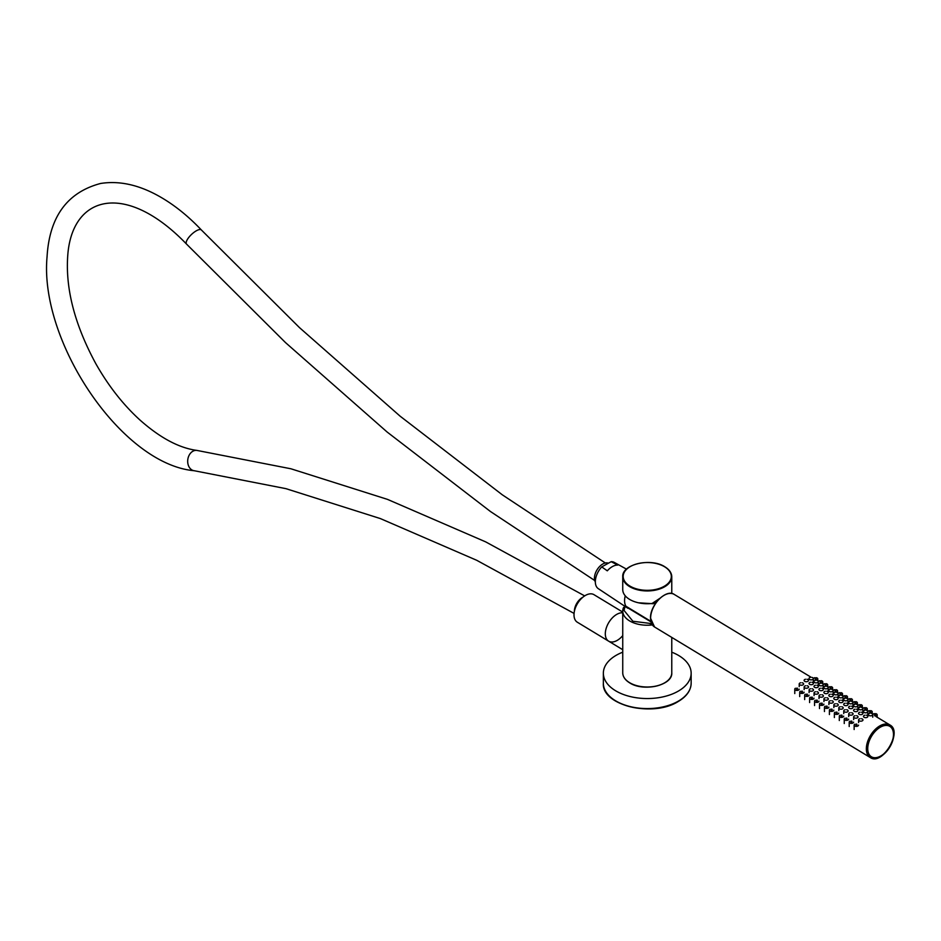 <?xml version="1.0" encoding="UTF-8"?>
<svg xmlns="http://www.w3.org/2000/svg" width="941" height="941" viewBox="0 0 941 941"><rect width="100%" height="100%" fill="white"/><g stroke="black" fill="none" stroke-linecap="round" stroke-linejoin="round"><path stroke-width="1.41" d="M664.817 566.917A24.513 14.15 180 0 1 664.993 567.023A24.513 14.15 180 0 1 671.768 576.786A24.513 14.15 180 0 1 656.371 589.925A24.513 14.15 180 0 1 629.517 586.561A24.513 14.15 180 0 1 622.742 576.786L622.742 589.584A24.513 14.15 0 0 0 629.517 599.346A24.513 14.15 0 0 0 652.125 603.452L659.994 598.241M669.392 593.43L670.792 593.395M653.242 625.106L652.125 624.953A24.513 14.15 180 0 1 629.517 620.848A24.513 14.15 180 0 1 622.742 611.085A24.513 14.15 180 0 1 623.495 607.615L624.648 607.321M671.768 652.184A43.898 25.348 180 0 1 691.153 673.215A43.898 25.348 180 0 1 678.296 691.129A43.898 25.348 180 0 1 630.458 696.622A43.898 25.348 180 0 1 603.357 673.215A43.898 25.348 180 0 1 622.742 652.184M889.716 725.958A18.067 10.68 121.2 0 0 889.668 725.923A18.067 10.68 121.2 0 0 875.377 730.428A18.067 10.68 121.2 0 0 867.237 748.589A18.067 10.68 121.2 0 0 870.954 756.846A18.067 10.68 121.2 0 0 871.001 756.87M866.39 715.195A2.2 1.27 180 0 1 867.861 716.395A2.2 1.27 180 0 1 867.179 717.313A2.2 1.27 180 0 1 864.803 717.56A2.2 1.27 180 0 1 863.473 716.395A2.2 1.27 180 0 1 864.144 715.478A2.2 1.27 180 0 1 864.932 715.195M861.521 718.712A2.2 1.27 180 0 1 862.991 719.912A2.2 1.27 180 0 1 862.309 720.83A2.2 1.27 180 0 1 859.933 721.077A2.2 1.27 180 0 1 858.604 719.912A2.2 1.27 180 0 1 859.274 718.995A2.2 1.27 180 0 1 860.062 718.712M858.545 725.111A2.2 1.27 180 0 1 857.863 726.017A2.2 1.27 180 0 1 855.487 726.276A2.2 1.27 180 0 1 854.146 725.111A2.2 1.27 180 0 1 854.828 724.194M869.802 713.349A2.2 1.27 0 0 0 869.013 713.631A2.2 1.27 0 0 0 868.343 714.548A2.2 1.27 0 0 0 869.672 715.713A2.2 1.27 0 0 0 872.048 715.466A2.2 1.27 0 0 0 872.73 714.548A2.2 1.27 0 0 0 871.26 713.349M874.248 713.643A2.2 1.27 0 0 0 873.46 713.925A2.2 1.27 0 0 0 872.789 714.842M876.494 715.76A2.2 1.27 0 0 0 877.177 714.842A2.2 1.27 0 0 0 875.706 713.643M853.593 722.112A2.2 1.27 180 0 1 852.911 723.029A2.2 1.27 180 0 1 850.535 723.276A2.2 1.27 180 0 1 849.205 722.112A2.2 1.27 180 0 1 849.888 721.194M848.641 719.112A2.2 1.27 180 0 1 847.959 720.03A2.2 1.27 180 0 1 845.583 720.277A2.2 1.27 180 0 1 844.253 719.112A2.2 1.27 180 0 1 844.936 718.195M843.689 716.125A2.2 1.27 180 0 1 843.018 717.042A2.2 1.27 180 0 1 840.631 717.289A2.2 1.27 180 0 1 839.301 716.125A2.2 1.27 180 0 1 839.984 715.207M838.749 713.125A2.2 1.27 180 0 1 838.066 714.043A2.2 1.27 180 0 1 835.69 714.29A2.2 1.27 180 0 1 834.361 713.125A2.2 1.27 180 0 1 835.032 712.208M833.797 710.126A2.2 1.27 180 0 1 833.114 711.043A2.2 1.27 180 0 1 830.738 711.29A2.2 1.27 180 0 1 829.409 710.126A2.2 1.27 180 0 1 830.091 709.208M828.845 707.138A2.2 1.27 180 0 1 828.162 708.055A2.2 1.27 180 0 1 825.786 708.302A2.2 1.27 180 0 1 824.457 707.138A2.2 1.27 180 0 1 825.139 706.221M823.904 704.139A2.2 1.27 180 0 1 823.222 705.056A2.2 1.27 180 0 1 820.834 705.303A2.2 1.27 180 0 1 819.505 704.139A2.2 1.27 180 0 1 820.187 703.221M818.952 701.139A2.2 1.27 180 0 1 818.27 702.057A2.2 1.27 180 0 1 815.894 702.304A2.2 1.27 180 0 1 814.565 701.139A2.2 1.27 180 0 1 815.235 700.222M814 698.151A2.2 1.27 180 0 1 813.318 699.069A2.2 1.27 180 0 1 810.942 699.316A2.2 1.27 180 0 1 809.613 698.151A2.2 1.27 180 0 1 810.295 697.234M809.048 695.152A2.2 1.27 180 0 1 808.378 696.069A2.2 1.27 180 0 1 805.99 696.316A2.2 1.27 180 0 1 804.661 695.152A2.2 1.27 180 0 1 805.343 694.235M804.108 692.153A2.2 1.27 180 0 1 803.426 693.07A2.2 1.27 180 0 1 801.05 693.329A2.2 1.27 180 0 1 799.709 692.153A2.2 1.27 180 0 1 800.391 691.247M799.156 689.165A2.2 1.27 180 0 1 798.474 690.082A2.2 1.27 180 0 1 796.098 690.329A2.2 1.27 180 0 1 794.769 689.165A2.2 1.27 180 0 1 795.439 688.247M856.581 715.713A2.2 1.27 180 0 1 858.039 716.913A2.2 1.27 180 0 1 857.357 717.83A2.2 1.27 180 0 1 854.981 718.077A2.2 1.27 180 0 1 853.652 716.913A2.2 1.27 180 0 1 854.334 715.995A2.2 1.27 180 0 1 855.11 715.713M851.629 712.725A2.2 1.27 180 0 1 853.087 713.913A2.2 1.27 180 0 1 852.405 714.831A2.2 1.27 180 0 1 850.029 715.078A2.2 1.27 180 0 1 848.7 713.913A2.2 1.27 180 0 1 849.382 712.996A2.2 1.27 180 0 1 850.158 712.725M846.677 709.726A2.2 1.27 180 0 1 848.147 710.925A2.2 1.27 180 0 1 847.465 711.843A2.2 1.27 180 0 1 845.077 712.09A2.2 1.27 180 0 1 843.748 710.925A2.2 1.27 180 0 1 844.43 710.008A2.2 1.27 180 0 1 845.218 709.726M841.725 706.738A2.2 1.27 180 0 1 843.195 707.926A2.2 1.27 180 0 1 842.513 708.844A2.2 1.27 180 0 1 840.137 709.091A2.2 1.27 180 0 1 838.807 707.926A2.2 1.27 180 0 1 839.478 707.009A2.2 1.27 180 0 1 840.266 706.738M836.784 703.739A2.2 1.27 180 0 1 838.243 704.938A2.2 1.27 180 0 1 837.561 705.844A2.2 1.27 180 0 1 835.185 706.103A2.2 1.27 180 0 1 833.855 704.938A2.2 1.27 180 0 1 834.538 704.021A2.2 1.27 180 0 1 835.314 703.739M831.832 700.739A2.2 1.27 180 0 1 833.291 701.939A2.2 1.27 180 0 1 832.62 702.856A2.2 1.27 180 0 1 830.233 703.103A2.2 1.27 180 0 1 828.903 701.939A2.2 1.27 180 0 1 829.586 701.021A2.2 1.27 180 0 1 830.374 700.739M826.88 697.752A2.2 1.27 180 0 1 828.351 698.94A2.2 1.27 180 0 1 827.668 699.857A2.2 1.27 180 0 1 825.292 700.104A2.2 1.27 180 0 1 823.951 698.94A2.2 1.27 180 0 1 824.634 698.022A2.2 1.27 180 0 1 825.422 697.752M821.928 694.752A2.2 1.27 180 0 1 823.399 695.952A2.2 1.27 180 0 1 822.716 696.869A2.2 1.27 180 0 1 820.34 697.116A2.2 1.27 180 0 1 819.011 695.952A2.2 1.27 180 0 1 819.682 695.034A2.2 1.27 180 0 1 820.47 694.752M816.988 691.753A2.2 1.27 180 0 1 818.447 692.952A2.2 1.27 180 0 1 817.764 693.87A2.2 1.27 180 0 1 815.388 694.117A2.2 1.27 180 0 1 814.059 692.952A2.2 1.27 180 0 1 814.741 692.035A2.2 1.27 180 0 1 815.518 691.753M812.036 688.765A2.2 1.27 180 0 1 813.495 689.953A2.2 1.27 180 0 1 812.824 690.87A2.2 1.27 180 0 1 810.436 691.117A2.2 1.27 180 0 1 809.107 689.953A2.2 1.27 180 0 1 809.789 689.035A2.2 1.27 180 0 1 810.577 688.765M807.084 685.766A2.2 1.27 180 0 1 808.554 686.965A2.2 1.27 180 0 1 807.872 687.883A2.2 1.27 180 0 1 805.496 688.13A2.2 1.27 180 0 1 804.155 686.965A2.2 1.27 180 0 1 804.837 686.048A2.2 1.27 180 0 1 805.625 685.766M802.132 682.766A2.2 1.27 180 0 1 803.602 683.966A2.2 1.27 180 0 1 802.92 684.883A2.2 1.27 180 0 1 800.544 685.13A2.2 1.27 180 0 1 799.215 683.966A2.2 1.27 180 0 1 799.885 683.048A2.2 1.27 180 0 1 800.673 682.766M861.45 712.196A2.2 1.27 180 0 1 862.909 713.396A2.2 1.27 180 0 1 862.227 714.313A2.2 1.27 180 0 1 859.851 714.56A2.2 1.27 180 0 1 858.521 713.396A2.2 1.27 180 0 1 859.204 712.478A2.2 1.27 180 0 1 859.98 712.196M856.498 709.208A2.2 1.27 180 0 1 857.957 710.396A2.2 1.27 180 0 1 857.275 711.314A2.2 1.27 180 0 1 854.899 711.561A2.2 1.27 180 0 1 853.569 710.396A2.2 1.27 180 0 1 854.252 709.479A2.2 1.27 180 0 1 855.04 709.208M851.546 706.209A2.2 1.27 180 0 1 853.017 707.409A2.2 1.27 180 0 1 852.334 708.326A2.2 1.27 180 0 1 849.958 708.573A2.2 1.27 180 0 1 848.617 707.409A2.2 1.27 180 0 1 849.3 706.491A2.2 1.27 180 0 1 850.088 706.209M846.594 703.209A2.2 1.27 180 0 1 848.064 704.409A2.2 1.27 180 0 1 847.382 705.327A2.2 1.27 180 0 1 845.006 705.574A2.2 1.27 180 0 1 843.677 704.409A2.2 1.27 180 0 1 844.348 703.492A2.2 1.27 180 0 1 845.136 703.209M841.654 700.222A2.2 1.27 180 0 1 843.112 701.41A2.2 1.27 180 0 1 842.43 702.327A2.2 1.27 180 0 1 840.054 702.574A2.2 1.27 180 0 1 838.725 701.41A2.2 1.27 180 0 1 839.407 700.492A2.2 1.27 180 0 1 840.184 700.222M836.702 697.222A2.2 1.27 180 0 1 838.16 698.422A2.2 1.27 180 0 1 837.49 699.339A2.2 1.27 180 0 1 835.102 699.586A2.2 1.27 180 0 1 833.773 698.422A2.2 1.27 180 0 1 834.455 697.504A2.2 1.27 180 0 1 835.243 697.222M831.75 694.235A2.2 1.27 180 0 1 833.22 695.423A2.2 1.27 180 0 1 832.538 696.34A2.2 1.27 180 0 1 830.162 696.587A2.2 1.27 180 0 1 828.821 695.423A2.2 1.27 180 0 1 829.503 694.505A2.2 1.27 180 0 1 830.291 694.235M826.798 691.235A2.2 1.27 180 0 1 828.268 692.423A2.2 1.27 180 0 1 827.586 693.341A2.2 1.27 180 0 1 825.21 693.588A2.2 1.27 180 0 1 823.881 692.423A2.2 1.27 180 0 1 824.551 691.506A2.2 1.27 180 0 1 825.339 691.235M821.858 688.236A2.2 1.27 180 0 1 823.316 689.435A2.2 1.27 180 0 1 822.634 690.353A2.2 1.27 180 0 1 820.258 690.6A2.2 1.27 180 0 1 818.929 689.435A2.2 1.27 180 0 1 819.611 688.518A2.2 1.27 180 0 1 820.387 688.236M816.906 685.248A2.2 1.27 180 0 1 818.364 686.436A2.2 1.27 180 0 1 817.694 687.353A2.2 1.27 180 0 1 815.306 687.6A2.2 1.27 180 0 1 813.977 686.436A2.2 1.27 180 0 1 814.659 685.518A2.2 1.27 180 0 1 815.447 685.248M811.954 682.249A2.2 1.27 180 0 1 813.424 683.448A2.2 1.27 180 0 1 812.742 684.354A2.2 1.27 180 0 1 810.366 684.613A2.2 1.27 180 0 1 809.025 683.448A2.2 1.27 180 0 1 809.707 682.531A2.2 1.27 180 0 1 810.495 682.249M807.013 679.249A2.2 1.27 180 0 1 808.472 680.449A2.2 1.27 180 0 1 807.79 681.366A2.2 1.27 180 0 1 805.414 681.613A2.2 1.27 180 0 1 804.085 680.449A2.2 1.27 180 0 1 804.767 679.531A2.2 1.27 180 0 1 805.543 679.249M864.85 710.349A2.2 1.27 0 0 0 864.073 710.631A2.2 1.27 0 0 0 863.391 711.549A2.2 1.27 0 0 0 864.72 712.713A2.2 1.27 0 0 0 867.096 712.466A2.2 1.27 0 0 0 867.778 711.549A2.2 1.27 0 0 0 866.32 710.349M859.909 707.361A2.2 1.27 0 0 0 859.121 707.632A2.2 1.27 0 0 0 858.439 708.549A2.2 1.27 0 0 0 859.768 709.714A2.2 1.27 0 0 0 862.156 709.467A2.2 1.27 0 0 0 862.826 708.549A2.2 1.27 0 0 0 861.368 707.361M854.957 704.362A2.2 1.27 0 0 0 854.169 704.644A2.2 1.27 0 0 0 853.487 705.562A2.2 1.27 0 0 0 854.828 706.726A2.2 1.27 0 0 0 857.204 706.479A2.2 1.27 0 0 0 857.886 705.562A2.2 1.27 0 0 0 856.416 704.362M850.005 701.363A2.2 1.27 0 0 0 849.217 701.645A2.2 1.27 0 0 0 848.547 702.562A2.2 1.27 0 0 0 849.876 703.727A2.2 1.27 0 0 0 852.252 703.48A2.2 1.27 0 0 0 852.934 702.562A2.2 1.27 0 0 0 851.464 701.363M845.053 698.375A2.2 1.27 0 0 0 844.277 698.645A2.2 1.27 0 0 0 843.595 699.563A2.2 1.27 0 0 0 844.924 700.727A2.2 1.27 0 0 0 847.3 700.48A2.2 1.27 0 0 0 847.982 699.563A2.2 1.27 0 0 0 846.524 698.375M840.113 695.375A2.2 1.27 0 0 0 839.325 695.658A2.2 1.27 0 0 0 838.643 696.575A2.2 1.27 0 0 0 839.972 697.74A2.2 1.27 0 0 0 842.36 697.493A2.2 1.27 0 0 0 843.03 696.575A2.2 1.27 0 0 0 841.572 695.375M835.161 692.388A2.2 1.27 0 0 0 834.373 692.658A2.2 1.27 0 0 0 833.691 693.576A2.2 1.27 0 0 0 835.032 694.74A2.2 1.27 0 0 0 837.408 694.493A2.2 1.27 0 0 0 838.09 693.576A2.2 1.27 0 0 0 836.62 692.388M830.209 689.388A2.2 1.27 0 0 0 829.433 689.671A2.2 1.27 0 0 0 828.75 690.588A2.2 1.27 0 0 0 830.08 691.753A2.2 1.27 0 0 0 832.456 691.494A2.2 1.27 0 0 0 833.138 690.588A2.2 1.27 0 0 0 831.679 689.388M825.257 686.389A2.2 1.27 0 0 0 824.481 686.671A2.2 1.27 0 0 0 823.798 687.589A2.2 1.27 0 0 0 825.128 688.753A2.2 1.27 0 0 0 827.504 688.506A2.2 1.27 0 0 0 828.186 687.589A2.2 1.27 0 0 0 826.727 686.389M820.317 683.401A2.2 1.27 0 0 0 819.529 683.672A2.2 1.27 0 0 0 818.846 684.589A2.2 1.27 0 0 0 820.176 685.754A2.2 1.27 0 0 0 822.563 685.507A2.2 1.27 0 0 0 823.234 684.589A2.2 1.27 0 0 0 821.775 683.401M815.365 680.402A2.2 1.27 0 0 0 814.577 680.684A2.2 1.27 0 0 0 813.906 681.602A2.2 1.27 0 0 0 815.235 682.766A2.2 1.27 0 0 0 817.611 682.519A2.2 1.27 0 0 0 818.294 681.602A2.2 1.27 0 0 0 816.823 680.402M810.413 677.402A2.2 1.27 0 0 0 809.636 677.685A2.2 1.27 0 0 0 808.954 678.602A2.2 1.27 0 0 0 810.283 679.767A2.2 1.27 0 0 0 812.659 679.52A2.2 1.27 0 0 0 813.342 678.602A2.2 1.27 0 0 0 811.883 677.402M869.296 710.655A2.2 1.27 0 0 0 868.519 710.925A2.2 1.27 0 0 0 867.837 711.843M871.542 712.76A2.2 1.27 0 0 0 872.225 711.843A2.2 1.27 0 0 0 870.766 710.655M864.356 707.656A2.2 1.27 0 0 0 863.567 707.938A2.2 1.27 0 0 0 862.885 708.855M866.602 709.773A2.2 1.27 0 0 0 867.273 708.855A2.2 1.27 0 0 0 865.814 707.656M859.404 704.668A2.2 1.27 0 0 0 858.615 704.938A2.2 1.27 0 0 0 857.933 705.856M861.65 706.773A2.2 1.27 0 0 0 862.332 705.856A2.2 1.27 0 0 0 860.862 704.668M854.452 701.668A2.2 1.27 0 0 0 853.675 701.951A2.2 1.27 0 0 0 852.993 702.856M856.698 703.774A2.2 1.27 0 0 0 857.38 702.856A2.2 1.27 0 0 0 855.922 701.668M849.5 698.669A2.2 1.27 0 0 0 848.723 698.951A2.2 1.27 0 0 0 848.041 699.869M851.746 700.786A2.2 1.27 0 0 0 852.428 699.869A2.2 1.27 0 0 0 850.97 698.669M844.559 695.681A2.2 1.27 0 0 0 843.771 695.952A2.2 1.27 0 0 0 843.089 696.869M846.806 697.787A2.2 1.27 0 0 0 847.476 696.869A2.2 1.27 0 0 0 846.018 695.681M839.607 692.682A2.2 1.27 0 0 0 838.819 692.964A2.2 1.27 0 0 0 838.149 693.882M841.854 694.799A2.2 1.27 0 0 0 842.536 693.882A2.2 1.27 0 0 0 841.066 692.682M834.655 689.682A2.2 1.27 0 0 0 833.879 689.965A2.2 1.27 0 0 0 833.197 690.882M836.902 691.8A2.2 1.27 0 0 0 837.584 690.882A2.2 1.27 0 0 0 836.126 689.682M829.703 686.695A2.2 1.27 0 0 0 828.927 686.965A2.2 1.27 0 0 0 828.245 687.883M831.95 688.8A2.2 1.27 0 0 0 832.632 687.883A2.2 1.27 0 0 0 831.174 686.695M824.763 683.695A2.2 1.27 0 0 0 823.975 683.978A2.2 1.27 0 0 0 823.293 684.895M827.01 685.813A2.2 1.27 0 0 0 827.692 684.895A2.2 1.27 0 0 0 826.222 683.695M819.811 680.696A2.2 1.27 0 0 0 819.023 680.978A2.2 1.27 0 0 0 818.352 681.896M822.058 682.813A2.2 1.27 0 0 0 822.74 681.896A2.2 1.27 0 0 0 821.27 680.696M814.859 677.708A2.2 1.27 0 0 0 814.083 677.979A2.2 1.27 0 0 0 813.4 678.896M817.106 679.814A2.2 1.27 0 0 0 817.788 678.896A2.2 1.27 0 0 0 816.329 677.708M638.468 602.793L653.383 603.746L658.03 600.229M650.984 621.883L626.553 607.098M651.619 623.612L632.905 621.26L624.059 610.462L625.047 606.392M622.742 612.085L593.983 594.677A16.091 9.504 121.2 0 0 577.515 603.522A16.091 9.504 121.2 0 0 577.315 622.213L608.627 641.162A16.091 9.504 121.2 0 1 607.745 624.424A16.091 9.504 121.2 0 1 622.742 612.803A16.091 9.504 121.2 0 0 616.955 614.25A16.091 9.504 121.2 0 0 606.227 628.2A16.091 9.504 121.2 0 0 608.627 641.162A16.091 9.504 121.2 0 0 616.955 640.539A16.091 9.504 121.2 0 0 622.742 635.61M574.41 610.956A11.339 6.705 -58.8 0 1 574.422 610.674A11.339 6.705 -58.8 0 1 582.42 597.464A11.339 6.705 -58.8 0 1 582.655 597.323M582.42 597.464L582.902 597.182A12.068 7.128 121.2 0 0 574.398 611.238L574.422 610.674M625.247 595.806A16.832 9.939 121.2 0 0 627.835 608.239L598.311 588.666A15.362 9.081 121.2 0 1 601.722 566.894L611.191 561.683L617.719 565.082A15.656 9.245 121.2 0 0 607.298 570.822L601.722 566.894M626.506 569.14L614.214 562.377A15.362 9.081 121.2 0 0 611.191 561.683M608.427 563.2A11.704 6.916 121.2 0 0 597.7 568.835A11.704 6.916 121.2 0 0 595.335 581.938M664.675 566.835A24.078 13.903 0 0 0 624.154 572.516A24.078 13.903 0 0 0 652.936 589.936A24.078 13.903 0 0 0 664.675 566.835M664.428 682.943A24.066 13.892 180 0 1 630.082 682.943M671.768 593.512L671.768 576.786C671.651 572.904 669.369 569.587 664.899 566.823C651.066 557.531 621.695 564.224 622.742 576.786A24.513 14.15 180 0 1 629.694 566.917M671.768 672.85C672.815 685.413 643.444 692.106 629.611 682.825C625.142 680.061 622.848 676.732 622.742 672.85A24.513 14.15 0 0 0 629.517 682.625A24.513 14.15 0 0 0 656.371 685.989A24.513 14.15 0 0 0 671.768 672.85L671.768 637.398M623.801 607.286L624.506 607.721M652.125 624.953L650.196 623.777M624.377 608.157L623.495 607.615M678.296 701.163A43.898 25.348 0 0 0 691.153 683.248C690.929 690.459 686.577 696.575 678.108 701.574C652.995 717.607 601.593 705.562 603.357 683.248A43.898 25.348 0 0 0 630.458 706.656A43.898 25.348 0 0 0 678.296 701.163M677.673 701.527A43.015 24.842 180 0 1 616.531 701.351M866.755 748.848A18.726 11.069 121.2 0 0 887.081 750.894A18.726 11.069 121.2 0 0 887.081 724.405A18.726 11.069 121.2 0 0 866.755 748.848M650.607 618.272A19.02 11.233 121.2 0 0 654.524 626.965L650.525 618.155C649.913 605.134 666.228 588.607 674.227 594.418A19.02 11.233 121.2 0 0 659.182 599.17A19.02 11.233 121.2 0 0 650.607 618.272M880.541 756.54A19.02 11.233 -58.8 0 1 870.26 757.529A19.02 11.233 -58.8 0 1 866.343 748.836A19.02 11.233 -58.8 0 1 874.918 729.734A19.02 11.233 -58.8 0 1 889.951 724.982A19.02 11.233 -58.8 0 1 893.844 734.556M650.631 617.402A18.726 11.069 -58.8 0 1 663.946 595.406M880.823 755.964A18.067 10.68 -58.8 0 1 871.048 756.905A18.067 10.68 -58.8 0 1 867.331 748.648A18.067 10.68 -58.8 0 1 875.483 730.498A18.067 10.68 -58.8 0 1 889.763 725.982A18.067 10.68 -58.8 0 1 893.468 735.074M867.743 748.648A17.773 10.504 121.2 0 0 887.045 750.589A17.773 10.504 121.2 0 0 887.045 725.452A17.773 10.504 121.2 0 0 867.743 748.648M605.357 563L502.318 494.825L400.078 416.145L299.485 327.621L201.386 229.98C187.753 215.607 173.497 204.279 158.617 195.975C138.398 184.718 119.06 180.554 100.593 183.471C67.234 192.317 49.391 216.806 47.05 256.917C39.204 341.665 121.777 464.36 194.211 470.723A10.245 7.81 -82.5 0 1 187.8 459.549A10.245 7.81 -82.5 0 1 196.881 450.41L290.934 468.783L387.48 499.377L485.674 541.875L584.667 595.888M201.386 229.98A10.245 3.552 136.5 0 0 191.505 234.45A10.245 3.552 136.5 0 0 186.518 244.072C127.623 182.836 74.21 193.834 68.034 252.141C64.717 286.264 74.021 323.516 95.935 363.896C108.403 385.857 122.977 404.477 139.68 419.768C159.923 437.788 178.99 448.01 196.881 450.41M622.742 672.85L622.742 611.085M603.357 673.215L603.357 683.248M691.153 673.215L691.153 683.248M654.524 626.965L870.26 757.529C882.235 766.08 903.089 731.639 889.951 724.982L875.989 716.536M872.825 714.619L872.73 717.207M867.873 711.619L867.778 714.219M862.921 708.62L862.826 711.22M857.969 705.632L857.886 708.22M853.028 702.633L852.934 705.232M848.076 699.645L847.982 702.233M843.124 696.646L843.03 699.245M838.184 693.646L838.09 696.246M833.232 690.659L833.138 693.246M828.28 687.659L828.186 690.259M810.754 677.05L674.227 594.418M870.954 756.846L871.048 756.905C882.446 765.021 902.243 732.31 889.763 725.982L889.668 725.923M858.604 722.57L858.604 719.912M854.146 729.522L854.146 725.111M856.145 724.135C858.216 723.335 855.287 729.016 856.145 724.135M877.177 717.254L877.177 714.842M874.777 713.866C876.847 713.078 873.918 718.759 874.777 713.866M849.205 726.523L849.205 722.112M851.193 721.135C853.264 720.347 850.335 726.017 851.193 721.135M844.253 723.535L844.253 719.112M846.253 718.136C848.323 717.348 845.383 723.029 846.253 718.136M839.301 720.535L839.301 716.125M841.301 715.148C843.371 714.348 840.431 720.03 841.301 715.148M834.361 717.536L834.361 713.125M836.349 712.149C838.419 711.361 835.49 717.042 836.349 712.149M829.409 714.548L829.409 710.126M831.397 709.149C833.467 708.361 830.538 714.043 831.397 709.149M824.457 711.549L824.457 707.138M826.457 706.162C828.527 705.362 825.586 711.043 826.457 706.162M819.505 708.561L819.505 704.139M821.505 703.162C823.575 702.374 820.634 708.055 821.505 703.162M814.565 705.562L814.565 701.139M816.553 700.163C818.623 699.375 815.694 705.056 816.553 700.163M809.613 702.562L809.613 698.151M811.601 697.175C813.671 696.375 810.742 702.057 811.601 697.175M804.661 699.575L804.661 695.152M806.66 694.176C808.731 693.388 805.79 699.069 806.66 694.176M799.709 696.575L799.709 692.153M801.708 691.188C803.779 690.388 800.85 696.069 801.708 691.188M794.769 693.576L794.769 689.165M796.756 688.189C798.827 687.4 795.898 693.07 796.756 688.189M853.652 719.583L853.652 716.913M848.7 716.583L848.7 713.913M843.748 713.596L843.748 710.925M838.807 710.596L838.807 707.926M833.855 707.597L833.855 704.938M828.903 704.609L828.903 701.939M823.951 701.61L823.951 698.94M819.011 698.61L819.011 695.952M814.059 695.622L814.059 692.952M809.107 692.623L809.107 689.953M804.155 689.624L804.155 686.965M799.215 686.636L799.215 683.966M823.234 687.259L823.234 684.589M818.294 684.26L818.294 681.602M813.342 681.272L813.342 678.602M872.225 713.737L872.225 711.843M869.825 710.867C871.907 710.079 868.966 715.76 869.825 710.867M867.273 710.737L867.273 708.855M864.885 707.879C866.955 707.079 864.014 712.76 864.885 707.879M862.332 707.75L862.332 705.856M859.933 704.88C862.003 704.091 859.074 709.773 859.933 704.88M857.38 704.75L857.38 702.856M854.981 701.88C857.051 701.092 854.122 706.773 854.981 701.88M852.428 701.751L852.428 699.869M850.041 698.892C852.111 698.093 849.17 703.774 850.041 698.892M847.476 698.763L847.476 696.869M845.089 695.893C847.159 695.105 844.218 700.786 845.089 695.893M842.536 695.764L842.536 693.882M840.137 692.905C842.207 692.106 839.278 697.787 840.137 692.905M837.584 692.776L837.584 690.882M835.185 689.906C837.255 689.118 834.326 694.787 835.185 689.906M832.632 689.777L832.632 687.883M830.244 686.906C832.315 686.118 829.374 691.8 830.244 686.906M827.692 686.777L827.692 684.895M825.292 683.919C827.362 683.119 824.422 688.8 825.292 683.919M822.74 683.789L822.74 681.896M820.34 680.919C822.41 680.131 819.482 685.813 820.34 680.919M817.788 680.79L817.788 678.896M815.388 677.92C817.458 677.132 814.53 682.813 815.388 677.92M625.941 606.239L650.854 621.319M608.627 641.162L622.742 649.713M194.211 470.723L285.911 488.65L380.376 518.585L476.722 560.295L574.069 613.414M594.747 580.526L490.473 511.528L387.116 432.013L285.535 342.618L186.518 244.072"/></g></svg>
